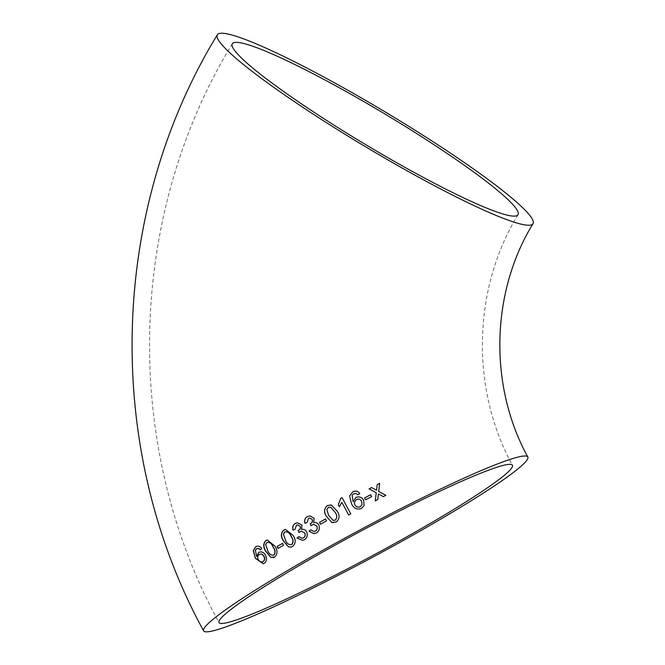 <?xml version="1.0" encoding="UTF-8"?>
<svg xmlns="http://www.w3.org/2000/svg" width="665" height="665" viewBox="0 0 665 665"><rect width="100%" height="100%" fill="white"/><g stroke="black" fill="none" stroke-linecap="round" stroke-linejoin="round"><path stroke-width="0.5" stroke-dasharray="3.33 2.49" d="M263.373 563.721L264.396 563.33C266.856 561.426 267.297 558.7 265.709 555.15L265.51 555.208M265.709 555.15C264.038 552.199 261.777 551.243 258.926 552.283L258.718 552.349M256.84 556.414L255.36 550.071M255.568 549.997L256.557 548.692M256.757 548.625L257.239 548.409M260.339 549.756L261.777 548.55M261.968 548.484C260.281 546.106 258.253 545.5 255.892 546.672L255.684 546.738M259.799 554.327L259.441 554.46C257.829 555.732 257.505 557.42 258.469 559.514C259.799 561.717 261.395 562.39 263.265 561.526M273.631 557.503L274.72 557.037M274.894 556.979C277.862 553.97 277.912 550.312 275.061 546.015L274.894 546.065M275.061 546.015L267.355 539.988M267.131 542.341L265.859 544.577L267.829 550.329C269.084 553.837 271.104 555.425 273.897 555.092M278.228 548.342L283.481 545.25M283.639 545.209L282.633 543.322M291.237 547.062L292.642 546.489M292.783 546.455C295.975 543.38 296.125 539.706 293.232 535.408L293.099 535.441M293.232 535.408L285.568 529.373M285.476 531.692L283.581 534.103L285.509 539.864C286.748 543.38 288.834 544.951 291.777 544.577M302.517 540.304L304.362 539.814C307.222 537.993 308.02 535.325 306.748 531.792C305.642 529.781 303.955 528.991 301.686 529.423L302.076 524.993L297.438 522.781M293.207 530.096L295.16 529.207M295.277 529.182L296.407 525.217M296.532 525.192L297.529 524.868M299.067 532.474L300.115 531.543M300.231 531.518L301.428 531.152M302.184 538.268L298.868 536.638M313.913 533.638L316.39 533.031C319.316 531.202 320.156 528.525 318.892 524.993C317.779 522.973 316.058 522.191 313.747 522.64L314.188 518.201L310.015 515.907M305.102 523.338L307.122 522.432M307.222 522.416L308.444 518.434M308.527 518.417L309.774 518.052M311.045 525.699L312.151 524.76M312.234 524.743L313.73 524.328M313.955 531.526L310.829 529.855M320.572 524.153L326.498 520.878M326.565 520.886L325.493 518.999M333.04 522.732L336.249 522.025M336.291 522.042C339.765 518.933 340.015 515.242 337.047 510.969L331.536 505.051M330.655 507.171L328.419 507.428L326.864 509.723L328.751 515.483L333.148 520.412M339.383 506.78L341.868 502.341M348.693 515.043L350.779 513.887M350.788 513.92L342.01 497.595M349.624 495.899L351.511 503.704C353.614 508.393 356.922 509.988 361.444 508.492L364.088 505.6M352.159 495.234L353.689 493.771M353.68 493.804L356.149 493.538L357.803 494.81M357.787 494.843L359.79 493.488M362.026 504.477L361.544 501.352C360.247 499.207 358.526 498.634 356.382 499.631L354.354 502.358M364.595 497.952L365.567 499.856L371.652 496.622M378.393 493.987L383.331 496.697L385.858 495.35M377.146 484.66L376.498 490.28M369.05 488.9L376.249 492.732M376.199 492.79L375.284 500.878M375.243 500.928L377.778 499.565M232.301 43.749C126.982 216.349 121.778 445.001 218.984 622.59M518.018 214.72C472.715 288.618 470.346 388.693 512.432 465.242"/><path stroke-width="1" d="M340.123 131.263A183.947 19.983 30.9 0 0 533.006 223.689A183.947 19.983 30.9 0 0 385.426 112.086A183.947 19.983 30.9 0 0 217.314 34.78A183.947 19.983 30.9 0 0 340.123 131.263M330.671 545.94A183.947 14.996 -28.2 0 1 527.827 456.988A183.947 14.996 -28.2 0 1 372.799 557.137A183.947 14.996 -28.2 0 1 203.598 630.844A183.947 14.996 -28.2 0 1 330.671 545.94M383.389 496.639L385.858 495.35L378.742 491.427L379.682 483.314L377.205 484.602L376.548 490.23L371.594 487.536L369.092 488.85L376.249 492.732L375.284 500.878L377.778 499.565L378.443 493.937L383.389 496.639M365.592 499.814L371.652 496.622L370.638 494.735L364.578 497.935L365.592 499.814M361.452 508.459L364.104 505.558L363.622 500.138C361.926 497.187 359.374 496.281 355.958 497.403L353.14 501.668L352.167 495.201L353.689 493.771L356.149 493.538L357.803 494.81L359.79 493.488C358.011 491.119 355.692 490.562 352.816 491.817L349.624 495.899L351.511 503.671C353.605 508.368 356.922 509.964 361.452 508.459M339.358 506.763L341.843 502.324L348.676 515.018L350.779 513.887L342.01 497.595L340.663 498.326L338.327 504.835L339.358 506.763M327.38 505.525C323.913 508.642 323.664 512.341 326.631 516.622L331.777 522.441L336.249 522.025C339.724 518.916 339.981 515.225 337.014 510.953L331.22 504.943L327.429 505.533C323.971 508.65 323.722 512.341 326.69 516.63L326.631 516.622M320.513 524.186L326.498 520.878L325.493 518.999L319.508 522.308L320.513 524.186M314.113 518.21L309.973 515.915L307.371 516.589C304.936 518.101 304.146 520.354 304.994 523.355L307.122 522.432L308.444 518.434L309.724 518.052L312.101 519.415C312.774 521.227 312.226 522.615 310.464 523.579L310.954 525.716L313.73 524.328L316.764 526.123C317.687 528.126 317.23 529.789 315.368 531.119L313.897 531.535L310.829 529.855L308.934 531.202L313.872 533.638L316.307 533.039C319.242 531.21 320.073 528.525 318.818 525.001C317.704 522.981 315.983 522.2 313.664 522.648L314.113 518.21M301.968 525.018L297.38 522.79L295.343 523.372C292.974 524.876 292.218 527.129 293.074 530.121L295.16 529.207L296.407 525.217L297.479 524.876L300.015 526.215C300.688 528.018 300.164 529.407 298.444 530.362L298.951 532.499L301.378 531.16L304.637 532.931C305.568 534.934 305.127 536.597 303.315 537.91L302.126 538.284L298.868 536.638L297.006 537.968L302.45 540.321L304.254 539.839C307.114 538.018 307.912 535.342 306.648 531.817C305.534 529.797 303.847 529.008 301.578 529.448L301.968 525.018M283.855 529.972C280.697 533.039 280.563 536.721 283.456 541.019L288.46 546.863L291.154 547.087L292.642 546.489C295.85 543.413 296 539.731 293.099 535.441L285.493 529.39L283.997 529.938C280.846 532.998 280.721 536.68 283.614 540.977L283.456 541.019M278.078 548.434L283.481 545.25L282.484 543.371L277.081 546.547L278.078 548.434M265.975 540.495C263.049 543.496 263.007 547.154 265.867 551.468L270.755 557.345L274.72 557.037C277.687 554.028 277.746 550.371 274.894 546.065L267.264 540.013L266.158 540.446C263.24 543.438 263.199 547.096 266.058 551.401L265.867 551.468M256.557 548.692L258.635 548.525L260.14 549.822L261.777 548.55C260.082 546.173 258.053 545.566 255.684 546.738L253.265 550.678L255.418 558.4L263.265 563.754L264.196 563.405C266.665 561.501 267.106 558.766 265.51 555.208C263.839 552.258 261.578 551.31 258.718 552.349L256.624 556.48L255.36 550.071L257.139 548.434M235.56 42.369A166.483 18.088 30.9 0 0 232.301 43.749A166.483 18.088 30.9 0 0 365.875 144.754A166.483 18.088 30.9 0 0 518.018 214.72A166.483 18.088 30.9 0 0 395.725 120.531A166.483 18.088 30.9 0 0 235.56 42.369M333.996 545.749A166.483 13.574 -28.2 0 1 512.432 465.242A166.483 13.574 -28.2 0 1 384.844 548.999A166.483 13.574 -28.2 0 1 222.31 623.471A166.483 13.574 -28.2 0 1 218.984 622.59A166.483 13.574 -28.2 0 1 333.996 545.749M258.926 552.283L256.624 556.48M256.757 548.625L258.635 548.525M258.835 548.459L260.339 549.756M255.892 546.672L253.265 550.678M253.481 550.612L255.418 558.4M255.634 558.326L263.373 563.721M263.997 556.273L263.797 556.339C262.525 554.194 261.004 553.588 259.234 554.527C257.621 555.807 257.297 557.494 258.261 559.589C259.591 561.792 261.187 562.465 263.057 561.601L263.265 561.526C264.853 560.113 265.102 558.359 263.997 556.273C262.725 554.128 261.212 553.521 259.441 554.46M259.234 554.527L259.799 554.327M263.057 561.601C264.662 560.179 264.903 558.425 263.797 556.339M266.058 551.401L270.755 557.345M270.938 557.278L273.631 557.503M267.355 539.988L266.158 540.446M273.714 555.15L273.897 555.092C275.618 552.715 275.393 550.046 273.232 547.096C271.968 543.579 269.932 541.992 267.131 542.341L265.668 544.635L267.638 550.387C268.893 553.895 270.921 555.483 273.714 555.15C275.443 552.773 275.219 550.105 273.057 547.145C271.794 543.629 269.757 542.042 266.948 542.399M282.633 543.322L277.081 546.547M277.247 546.497L278.244 548.376M283.614 540.977L288.46 546.863M288.61 546.821L291.237 547.062M285.568 529.373L283.997 529.938M291.586 544.627L291.777 544.577C293.647 542.15 293.481 539.473 291.278 536.522C290.031 532.998 287.928 531.435 284.969 531.834M284.828 531.867L283.431 534.145L285.36 539.905C286.598 543.421 288.693 544.984 291.644 544.61C293.514 542.191 293.348 539.506 291.145 536.555C289.898 533.031 287.795 531.468 284.828 531.867L285.476 531.692M297.438 522.781L295.343 523.372M295.459 523.347C293.09 524.851 292.342 527.104 293.207 530.096M297.529 524.868L300.015 526.215M300.123 526.19C300.796 528.002 300.281 529.382 298.568 530.337L298.444 530.362M298.568 530.337L298.153 530.495M298.269 530.471L299.067 532.474M301.428 531.152L304.637 532.931M304.745 532.906C305.676 534.909 305.235 536.572 303.431 537.885L303.315 537.91M303.431 537.885L302.184 538.268M298.984 536.605L297.006 537.968M297.13 537.943L302.517 540.304M310.015 515.907L307.371 516.589M307.463 516.572C305.036 518.093 304.246 520.346 305.102 523.338M309.774 518.052L312.101 519.415M312.184 519.407C312.858 521.219 312.309 522.607 310.555 523.563L310.464 523.579M310.247 523.704L311.045 525.699M313.78 524.319L316.764 526.123M316.839 526.115C317.77 528.118 317.313 529.781 315.459 531.111L315.368 531.119M315.459 531.111L313.955 531.526M310.929 529.847L308.934 531.202M309.034 531.185L313.913 533.638M325.559 518.999L319.508 522.308M319.582 522.299L320.588 524.178M326.69 516.63L331.777 522.441M331.835 522.449L333.074 522.732M331.536 505.051L327.429 505.533M333.123 520.412L335.276 520.163C337.33 517.711 337.23 515.026 334.961 512.092L330.671 507.171L328.369 507.42L326.814 509.714L328.701 515.483L333.123 520.412L335.235 520.146C337.296 517.702 337.188 515.009 334.927 512.083L330.63 507.162M341.868 502.341L348.693 515.043M342.026 497.62L340.663 498.326M340.68 498.343L338.327 504.835M338.352 504.851L339.383 506.78M364.096 505.583L363.622 500.138M363.597 500.18C361.901 497.229 359.349 496.314 355.941 497.437L353.14 501.668M353.14 501.701L352.159 495.234M359.765 493.53C357.994 491.161 355.675 490.595 352.807 491.842L352.816 491.817M352.807 491.842L349.624 495.932M354.354 502.341L354.802 504.801C356.182 506.996 358.003 507.628 360.272 506.697L362.034 504.461L361.56 501.31C360.264 499.166 358.543 498.592 356.39 499.598L354.354 502.341L354.802 504.768C356.182 506.963 358.011 507.595 360.28 506.663L362.034 504.461M371.61 496.664L370.638 494.735M370.604 494.785L364.553 497.977M385.8 495.408L378.742 491.427M378.684 491.485L379.682 483.314M379.615 483.372L377.146 484.66M371.594 487.536L376.548 490.23M371.544 487.586L369.05 488.9M377.728 499.623L378.443 493.937M533.006 223.689C490.861 292.367 488.625 385.75 527.827 456.988M217.314 34.78C108.844 212.542 103.491 447.961 203.598 630.844"/></g></svg>

